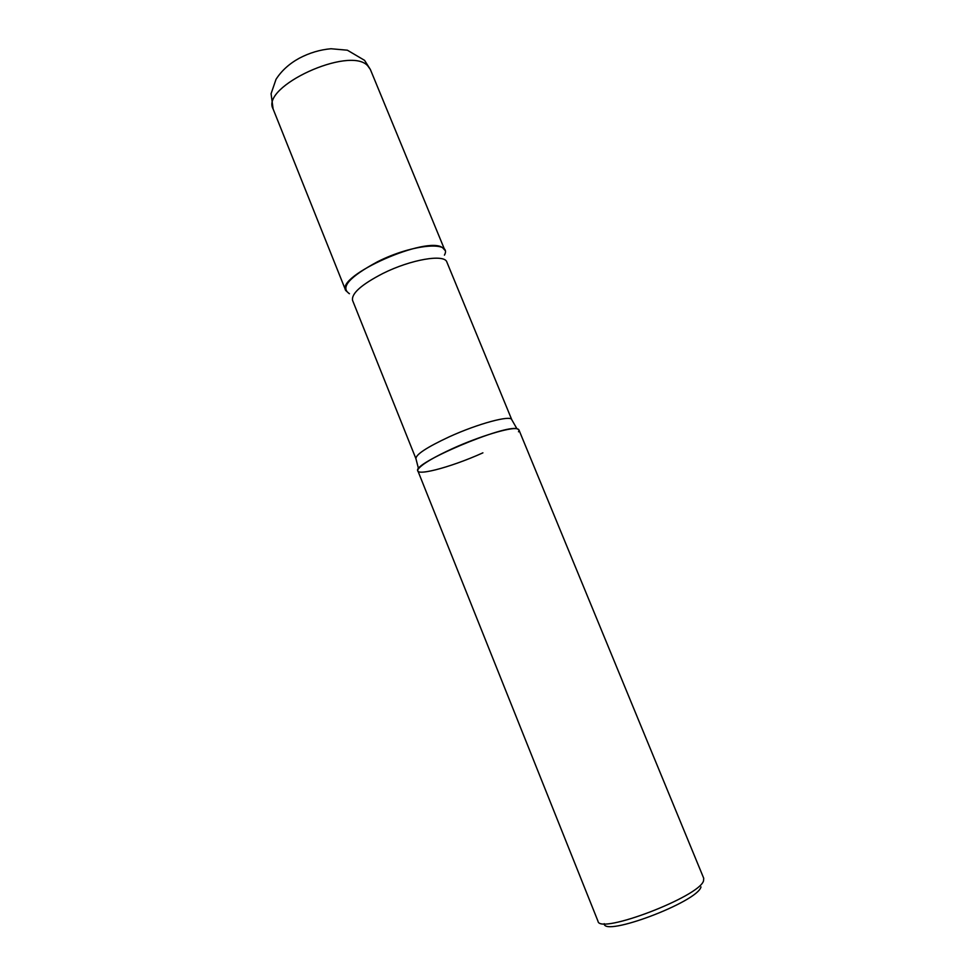 <?xml version="1.0" encoding="UTF-8"?>
<svg xmlns="http://www.w3.org/2000/svg" width="975" height="975" viewBox="0 0 975 975"><rect width="100%" height="100%" fill="white"/><g stroke="black" fill="none" stroke-linecap="round" stroke-linejoin="round"><path stroke-width="1.46" d="M370.354 69.457L367.673 65.739C349.684 45.593 260.276 86.702 273.098 108.944L271.087 93.697L276.022 79.328C281.531 70.736 289.295 63.692 299.313 58.207C309.489 52.857 320.056 49.701 331 48.75L347.38 50.2L364.565 60.34L370.354 69.457L444.868 250.234L442.699 247.821C427.611 235.17 335.79 275.742 345.711 290.489L349.184 293.597M517.286 428.842C505.196 423.93 410.95 463.917 417.885 470.913L597.992 921.217C599.101 934.915 699.514 896.647 703.523 880.839L703.731 878.28L518.919 429.89L517.286 428.842M701.013 886.909L700.94 887.092C696.979 902.082 603.659 937.231 604.207 923.666M349.44 293.694C339.958 287.613 349.306 276.973 377.508 261.751C412.766 243.896 452.656 240.679 444.429 255.121M482.905 452.839C449.646 467.927 411.377 477.738 418.519 468.731C422.492 463.881 433.985 457.104 452.997 448.378C479.31 436.434 510.059 427.111 516.945 428.768C519.005 429.146 519.517 430.158 518.493 431.779M449.109 436.885C478.067 423.613 511.083 414.789 511.79 419.75L446.867 262.092C444.722 253.732 411.023 259.374 382.968 273.427C361.433 284.554 351.305 293.548 352.56 300.385L415.923 458.677C415.777 454.557 426.831 447.293 449.109 436.885M273.098 108.944L345.711 290.489M418.519 468.731L415.923 458.677M516.945 428.768L511.79 419.75"/></g></svg>
